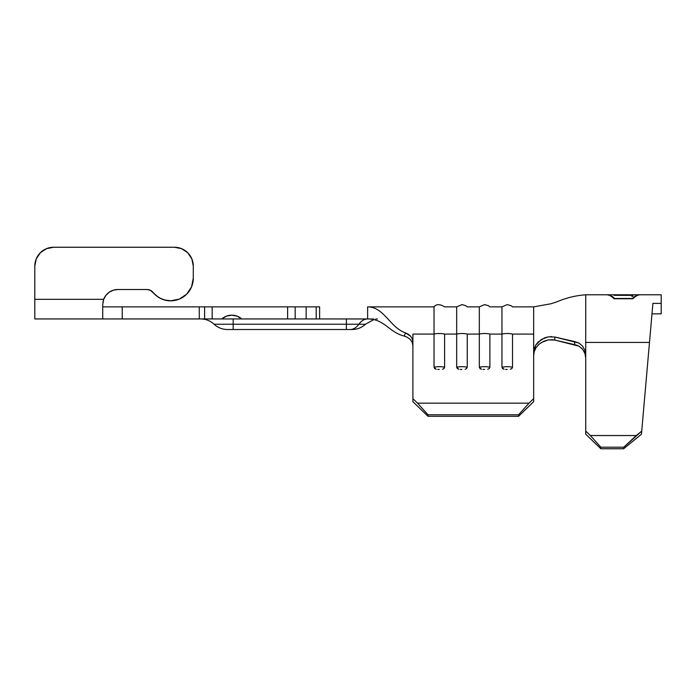 <?xml version="1.0" encoding="UTF-8"?>
<svg xmlns="http://www.w3.org/2000/svg" width="696" height="696" viewBox="0 0 696 696"><rect width="100%" height="100%" fill="white"/><g stroke="black" fill="none" stroke-linecap="round" stroke-linejoin="round"><path stroke-width="1.04" d="M373.822 319.612L365.487 324.223L363.756 324.266L365.487 324.223C361.685 327.677 357.222 329.443 352.089 329.512L227.462 329.512A19.619 19.619 0 0 1 214.072 324.223A19.619 19.619 0 0 0 200.674 318.942M233.177 318.942L233.177 324.223L214.072 324.223A19.619 19.619 0 0 0 227.462 329.512L233.177 329.512L233.177 318.942M102.721 306.866L122.226 306.866L122.226 318.942L122.226 306.866L199.265 306.866L199.265 318.942L199.265 306.866L204.607 306.866L204.607 318.942L212.158 318.942L212.158 306.866L287.622 306.866L287.622 318.942L295.174 318.942L295.174 306.866L306.153 306.866L306.153 318.942L306.153 306.866L316.193 306.866L316.193 318.942L295.174 318.942L295.174 306.866L287.622 306.866L287.622 318.942L241.764 318.942L237.11 316.149L231.777 315.175L226.444 316.149L221.789 318.942L212.158 318.942L212.158 306.866L204.607 306.866L204.607 318.942L102.721 318.942L102.721 304.604L103.678 299.324L34.8 299.324L34.8 266.116A18.87 18.87 0 0 1 53.67 247.245L174.418 247.245L181.639 248.681L174.418 247.245A18.87 18.87 0 0 1 193.288 266.116L193.288 278.191A22.637 22.637 0 0 1 152.972 292.337L150.345 290.258L147.082 289.51L117.815 289.51L113.309 290.197L109.211 292.207L105.905 295.339L103.678 299.324L34.8 299.324L34.8 266.116L36.236 258.895L40.325 252.77L46.449 248.681L53.67 247.245L174.418 247.245L181.639 248.681L187.763 252.77L191.852 258.895L193.288 266.116L193.288 278.191L191.565 286.856L186.659 294.199L179.307 299.106L170.642 300.829L165.622 300.263L160.846 298.601L156.556 295.913L150.345 290.258L147.082 289.51L150.345 290.258L158.096 297.035L150.345 290.258L147.082 289.51A7.543 7.543 0 0 1 152.972 292.337A22.637 22.637 0 0 0 152.981 292.346M651.987 313.844L661.2 313.844L651.987 313.844L652.9 303.413L651.987 313.844M650.812 327.277L650.203 334.184M651.787 316.106L651.978 313.913L651.787 316.106M640.442 294.791L661.2 294.791L640.442 294.791C637.928 294.808 635.413 296.122 632.899 298.749C635.413 296.122 637.928 294.808 640.442 294.791L639.65 294.791L640.442 294.791C637.928 294.808 635.413 296.122 632.899 298.749C635.413 296.122 637.928 294.808 640.442 294.791M606.486 294.791C609 294.808 611.514 296.122 614.029 298.749C611.514 296.122 609 294.808 606.486 294.791L607.277 294.791C609.713 294.808 612.141 296.035 614.577 298.488C612.141 296.035 609.713 294.808 607.277 294.791L639.65 294.791C637.223 294.808 634.787 296.035 632.351 298.488C634.787 296.035 637.223 294.808 639.65 294.791L607.277 294.791C609.713 294.808 612.141 296.035 614.577 298.488L632.351 298.488C634.787 296.035 637.223 294.808 639.65 294.791C637.223 294.808 634.787 296.035 632.351 298.488L614.577 298.488C612.141 296.035 609.713 294.808 607.277 294.791L606.486 294.791C609 294.808 611.514 296.122 614.029 298.749L632.899 298.749L614.029 298.749C611.514 296.122 609 294.808 606.486 294.791L585.727 294.791L606.486 294.791M614.029 295.208L631.768 295.208L614.029 295.348L631.768 295.348L631.768 296.296L632.899 296.296L632.899 294.826L631.768 294.826L631.768 295.348L614.029 295.348M632.899 296.296L632.899 294.826L632.899 296.296L631.768 296.296L631.768 295.348L631.768 296.061M631.768 295.208L632.899 294.826M412.902 334.08C412.902 298.593 412.902 298.593 412.902 334.08L434.034 334.08L434.034 306.866L434.034 334.08L412.902 334.08L412.902 398.678L412.902 334.08C412.902 298.593 412.902 298.593 412.902 334.08M466.294 368.793L467.242 367.244A7.299 1.818 180 0 0 456.68 367.244A7.299 1.818 0 0 1 467.242 367.244L467.242 334.08A7.299 1.818 180 0 0 456.68 334.08L456.68 367.244L458.777 369.245L457.359 368.593L456.68 367.244L456.68 306.866L456.68 334.08L444.605 334.08L456.68 334.08A7.299 1.818 0 0 1 467.242 334.08L479.318 334.08L479.318 306.866L479.318 334.08L467.242 334.08L467.242 367.244L466.555 368.602L465.093 369.263M443.648 368.793L444.605 367.244A7.299 1.818 180 0 0 434.034 367.244A7.299 1.818 0 0 1 444.605 367.244L444.605 334.08A7.299 1.818 180 0 0 434.034 334.08L434.034 367.244L436.14 369.245L434.713 368.593L434.034 367.244L434.034 334.08A7.299 1.818 0 0 1 444.605 334.08L444.605 367.244L443.909 368.602L442.447 369.263M511.577 368.793L512.526 367.244A7.299 1.818 180 0 0 501.955 367.244A7.299 1.818 0 0 1 512.526 367.244L512.526 334.08A7.299 1.818 180 0 0 501.955 334.08L501.955 367.244L504.061 369.245L502.642 368.593L501.955 367.244L501.955 306.866L501.955 334.08L489.88 334.08L501.955 334.08A7.299 1.818 0 0 1 512.526 334.08L533.658 334.08L512.526 334.08L512.526 367.244L511.83 368.602L510.377 369.263M488.931 368.793L489.88 367.244A7.299 1.818 180 0 0 479.318 367.244A7.299 1.818 0 0 1 489.88 367.244L489.88 334.08A7.299 1.818 180 0 0 479.318 334.08L479.318 367.244L481.423 369.245L479.996 368.593L479.318 367.244L479.318 334.08A7.299 1.818 0 0 1 489.88 334.08L489.88 367.244L489.192 368.602L487.731 369.263M641.729 431.111L652.9 303.386L661.2 303.386L661.2 294.791L661.2 313.844L661.2 303.386L652.9 303.386L641.729 431.111L636.301 435.539L590.365 435.539L585.727 431.059L585.727 294.791L585.727 342.432L649.481 342.432L585.727 342.432L585.727 354.995L584.91 350.253L585.727 354.995L585.727 434.165L600.822 448.755L623.633 448.755L641.451 434.217L649.211 345.538L641.451 434.217L641.729 431.111L641.451 434.217L623.633 448.755L600.822 448.755L600.822 447.197L623.773 447.197L623.633 448.755L623.773 447.197L600.822 447.197L590.365 435.539L636.301 435.539L623.773 447.197L641.729 431.111M412.189 342.293L412.902 345.729L412.189 342.301L410.161 339.352L407.256 337.238L404.167 336.064L405.524 332.897L408.308 334.219L410.727 336.316L412.345 339.022L412.902 342.075L412.345 339.022L410.727 336.316L405.524 332.897C390.004 327.651 384.131 306.866 367.618 306.866L367.618 318.942C384.54 318.942 388.907 332.236 404.167 336.064C388.907 332.236 384.54 318.942 367.618 318.942L367.618 306.866C384.131 306.866 390.004 327.651 405.524 332.897L405.263 333.567M405.829 336.594L404.167 336.064L404.898 334.445M548.204 336.864L541.218 339.57L535.702 345.155L533.658 352.533L533.658 334.08L533.658 401.679L533.658 398.678L529.021 403.167L518.563 414.799L518.563 416.304L533.658 401.679L518.563 416.304L427.996 416.304L518.563 416.304L518.563 414.799L427.996 414.799L518.563 414.799L529.021 403.167L417.539 403.167L427.996 414.799L427.996 416.304L412.902 401.679L412.902 398.678L417.539 403.167L529.021 403.167L533.658 398.678L533.658 352.533L534.18 348.713L535.702 345.155L538.121 342.049L544.681 337.838L548.204 336.864L554.79 337.012L554.834 340.066L548.265 339.892L541.27 342.58L538.156 345.051L535.72 348.165L534.18 351.741L533.658 355.569M585.727 358.092L584.91 353.359L582.552 349.192L578.959 346.156L574.652 344.659L574.635 341.562L578.933 343.05L582.543 346.086L584.91 350.253L582.543 346.086L578.933 343.05L554.79 337.012L554.834 340.066L548.465 339.857L543.707 341.284L539.174 344.12L536.042 347.652L534.137 351.924M505.609 369.419L507.175 369.437M483.007 369.428L484.538 369.437M460.326 369.419L461.9 369.437M437.723 369.428L439.254 369.437M584.927 353.403L582.552 349.192M579.002 346.19L554.834 340.066L574.652 344.659L574.635 341.562L554.79 337.012M533.658 334.08L533.658 306.866L533.658 334.08M550.632 336.603L551.589 336.594M585.727 434.165L585.727 431.059L590.365 435.539L600.822 447.197L600.822 448.755L585.727 434.165M534.163 351.828L535.72 348.165M551.632 339.639L554.834 340.066M574.722 344.677L577.497 345.451M581.569 348.122L582.343 348.94M583.726 350.845L584.91 353.342M411.945 341.788L412.163 342.241M368.323 306.866L434.034 306.866C436.383 303.935 439.898 303.935 444.605 306.866L456.68 306.866L461.961 304.604L465.833 305.718L467.242 306.866L479.318 306.866L484.599 304.604L488.47 305.718L489.88 306.866L501.955 306.866L507.245 304.604L511.116 305.718L512.526 306.866L533.658 306.866L551.206 303.708L556.87 301.82C566.179 297.862 575.801 295.513 585.727 294.791M412.719 340.3L412.58 339.735M102.721 318.942L34.8 318.942L34.8 299.324L34.8 318.942L102.721 318.942L102.721 304.604L103.678 299.324A15.095 15.095 0 0 1 117.815 289.51L113.309 290.197L117.815 289.51L147.082 289.51M104.339 318.942L201.414 318.942M204.607 318.942L295.174 318.942M302.429 318.942L367.618 318.942C364.269 319.029 361.355 320.786 358.866 324.223L214.072 324.223M104.339 306.866L201.414 306.866M204.607 306.866L295.174 306.866M302.429 306.866L319.629 306.866L319.629 318.942L372.543 318.994M105.905 295.339L109.211 292.207L105.905 295.339L109.211 292.207L113.309 290.197L117.815 289.51M191.861 286.108L190.861 288.396L191.861 286.108M163.377 299.628L158.993 297.601L163.377 299.628M193.288 278.191A22.637 22.637 0 0 1 170.642 300.829L165.622 300.263L160.846 298.601A22.637 22.637 0 0 1 160.837 298.593M152.972 292.337L156.556 295.913A22.637 22.637 0 0 1 156.548 295.904M164.413 299.959L171.312 300.82M178.811 299.306L180.795 298.427M185.736 295.069L187.659 293.129M53.67 247.245L46.449 248.681M103.678 299.324L102.93 302.134M191.852 258.895L193.288 266.116M186.659 294.199L179.307 299.106M221.789 318.942A15.095 15.095 0 0 1 241.764 318.942L221.789 318.942M237.11 316.149L231.777 315.175L229.062 315.418M412.902 401.679L412.902 398.678L417.539 403.167L427.996 414.799L427.996 416.304L412.902 401.679M316.193 306.866L316.193 318.942L319.629 318.942L319.629 306.866L316.193 306.866M346.382 318.942L346.382 324.223L346.382 318.942M361.094 324.249L361.529 324.249M363.756 324.266L358.866 324.223C361.355 320.786 364.269 319.029 367.618 318.942M350.114 329.512C352.759 329.512 352.759 329.512 350.114 329.512L346.382 329.512L346.382 324.223L233.177 324.223L233.177 329.512L346.382 329.512L346.382 324.223L358.866 324.223C356.378 327.668 353.464 329.425 350.114 329.512C353.464 329.425 356.378 327.668 358.866 324.223C367.61 324.258 367.61 324.258 358.866 324.223L359.371 324.232M373.195 319.003L373.717 319.012M375.709 319.02L377.423 318.994"/></g></svg>
